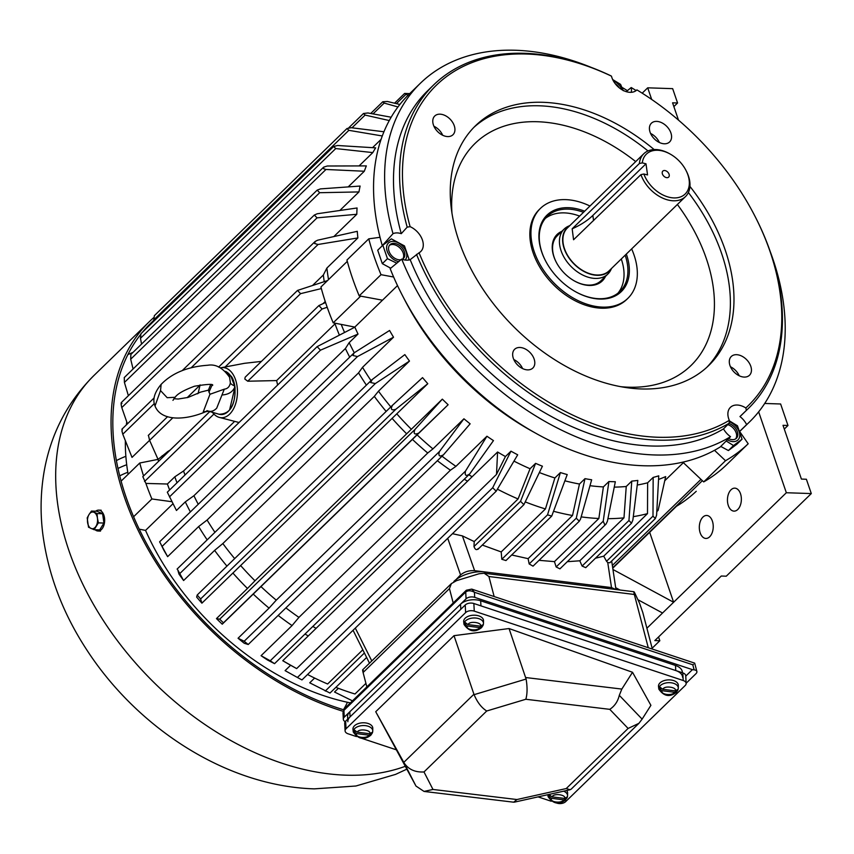 <?xml version="1.0" encoding="UTF-8"?>
<svg xmlns="http://www.w3.org/2000/svg" width="854" height="854" viewBox="0 0 854 854"><rect width="100%" height="100%" fill="white"/><g stroke="black" fill="none" stroke-linecap="round" stroke-linejoin="round"><path stroke-width="1.28" d="M682.389 672.749L682.357 672.237A14.635 8.561 177 0 0 675.493 665.469L480.674 600.789A14.635 8.561 177 0 0 460.53 604.205L349.809 711.777A14.635 8.561 177 0 0 347.589 716.655L347.717 719.143M675.493 665.469L675.76 670.55A14.635 8.561 -3 0 1 682.624 677.318M347.856 721.737A14.635 8.561 -3 0 1 350.076 716.858L349.809 711.777M460.53 604.205L460.797 609.286L350.076 716.858M675.76 670.55L480.941 605.87L480.674 600.789M643.809 153.731L567.408 227.954A29.89 20.154 45.8 0 0 564.451 248.599A29.89 20.154 45.8 0 0 585.033 271.753A29.89 20.154 45.8 0 0 609.073 270.835L685.474 196.612A29.89 20.154 -134.2 0 1 673.411 200.786A29.89 20.154 -134.2 0 1 640.938 174.632L573.568 239.75L572.169 228.808L639.379 163.509A29.89 20.154 -134.2 0 1 643.809 153.731A29.89 20.154 -134.2 0 1 655.861 149.546A29.89 20.154 -134.2 0 1 669.344 153.603L670.123 154.03A27.808 18.745 -134.2 0 1 685.922 170.288A27.808 18.745 -134.2 0 1 673.902 197.925A27.808 18.745 -134.2 0 1 643.852 174.002L640.938 174.632M685.922 170.288L686.328 171.078A29.89 20.154 -134.2 0 1 688.431 175.956A29.89 20.154 -134.2 0 1 685.474 196.612M639.379 163.509L642.293 162.879A27.808 18.745 -134.2 0 1 657.591 150.261A27.808 18.745 -134.2 0 1 670.123 154.03M611.272 268.7A30.242 20.389 -134.2 0 1 597.106 275.308A30.242 20.389 -134.2 0 1 566.832 254.524A30.242 20.389 -134.2 0 1 569.607 225.819M569.885 225.552L568.55 226.139A31.363 21.147 45.8 0 0 564.174 229.053A31.363 21.147 45.8 0 0 561.067 250.713A31.363 21.147 45.8 0 0 595.227 278.425A31.363 21.147 45.8 0 0 607.877 274.038A31.363 21.147 45.8 0 0 610.92 269.747L611.549 268.434M666.974 177.675A4.185 2.818 45.8 0 0 667.155 177.675A4.185 2.818 45.8 0 0 669.034 174.099A4.185 2.818 45.8 0 0 664.519 170.512A4.185 2.818 45.8 0 0 662.202 172.583A4.185 2.818 45.8 0 0 666.974 177.675M642.293 162.879L645.998 163.797L592.847 215.443A65.854 35.772 -8 0 1 572.169 228.808M643.852 174.002L647.545 174.931L645.998 163.797M619.235 87.813A9.618 6.48 45.8 0 0 615.2 83.66M623.281 90.716L620.57 84.386L612.692 79.561M613.321 80.788A11.913 8.038 -134.2 0 1 622.054 89.777M212.635 385.346C213.543 383.83 207.501 384.119 194.509 386.221C183.802 390.214 177.333 393.907 175.113 397.281L167.203 397.708L160.531 390.598L161.139 384.364C172.177 373.017 187.709 366.644 207.746 365.256C215.731 363.857 223.022 367.893 229.598 377.351L230.377 382.784C229.726 386.616 227.698 388.741 224.292 389.178L209.956 394.281L208.376 390.161L210.65 384.652M229.182 376.347L230.793 375.963L234.572 385.827A8.359 3.235 8.8 0 1 230.377 382.784M160.531 390.598L155.012 405.97C160.904 421.46 185.19 420.531 205.6 411.756L203.252 411.863L209.956 394.281M203.252 411.863L208.227 411.105M206.935 410.646L207.341 410.785C210.607 412.108 213.724 411.233 216.702 408.169L224.292 389.178M231.071 376.347L231.06 376.07C232.598 377.735 233.857 381.012 234.829 385.901L234.733 387.182C232.683 391.975 228.445 394.569 222.008 394.975M227.965 374.18L230.42 375.504M173.896 398.711L178.208 399.031L188.093 397.42L200.669 392.103L208.376 390.161M200.092 384.887L198.117 393.491M208.291 411.126L219.019 414.233A21.926 13.269 -88.1 0 0 234.733 387.182L233.003 379.838M225.734 371.501A21.926 13.269 -88.1 0 1 230.1 375.119L225.605 371.383M447.72 538.308L460.573 574.923L453.954 581.745M485.253 573.376L484.869 571.934A22.994 10.921 165.3 0 0 453.869 581.446M484.869 571.934L601.216 586.303L601.59 587.744M608.326 588.577A22.994 10.921 165.3 0 0 601.216 586.303M729.22 421.769A11.913 8.038 -134.2 0 1 739.564 433.288A11.913 8.038 -134.2 0 1 733.159 441.614A11.913 8.038 -134.2 0 1 727.405 439.789M726.199 441.006L733.533 445.553L742.051 439.191L736.906 444.187L728.398 450.549L720.765 446.428M728.611 438.593A9.618 6.48 45.8 0 0 732.476 439.65A9.618 6.48 45.8 0 0 736.361 438.305A9.618 6.48 45.8 0 0 736.703 430.213A9.618 6.48 45.8 0 0 728.889 423.499M735.721 438.817A9.618 6.48 45.8 0 0 735.262 430.854A9.618 6.48 45.8 0 0 727.736 424.651M728.398 450.549L733.533 445.553M742.051 439.191L737.44 425.751L729.263 420.776M548.909 794.444L552.004 796.857L564.547 798.426L567.44 796.771A9.693 5.668 -3 0 1 566.778 798.212L563.886 799.867L551.353 798.287L548.247 795.885A9.693 5.668 -3 0 1 548.887 794.466M566.661 790.505A9.928 5.807 -3 0 1 567.6 792.982L567.568 795.661A9.757 5.711 -3 0 0 563.651 791.178M567.568 795.661L567.44 796.771M566.351 798.159L565.615 799.931C558.964 805.023 553.125 803.934 548.097 796.675A9.757 5.711 -3 0 1 548.535 794.54M548.247 795.885L550.157 796.12M463.69 621.755A9.928 5.807 -3 0 1 465.174 618.221A9.928 5.807 -3 0 1 476.361 615.339A9.928 5.807 -3 0 1 483.513 620.719L483.481 623.399A9.757 5.711 -3 0 0 476.457 618.115A9.757 5.711 -3 0 0 465.462 620.943A9.757 5.711 -3 0 0 464.01 624.413L463.69 621.755M482.254 625.897L479.799 627.605L467.255 626.035L464.149 623.623A9.693 5.668 -3 0 1 464.811 622.182L467.917 624.594L480.46 626.163L483.353 624.509A9.693 5.668 -3 0 1 482.691 625.95L481.517 627.669C474.877 632.761 469.038 631.672 464.01 624.413M483.481 623.399L483.353 624.509M464.149 623.623L466.06 623.858M95.733 511.204A10.451 6.32 91.9 0 1 98.69 510.126A10.451 6.32 91.9 0 1 104.508 517.887A10.451 6.32 91.9 0 1 101.412 529.533A10.451 6.32 91.9 0 1 97.996 531.017A10.451 6.32 91.9 0 1 95.114 529.736M91.463 511.066L89.062 514.471A8.359 5.06 91.9 0 1 93.993 512.304A8.359 5.06 91.9 0 1 96.95 516.072A8.359 5.06 91.9 0 1 97.452 518.207L97.057 513.553L91.463 511.066L97.014 511.247L102.608 513.734L103.932 523.054L99.662 529.896L94.111 529.704L98.381 522.872L103.932 523.054M98.381 522.872L97.452 518.207A8.359 5.06 91.9 0 1 95.979 526.277A8.359 5.06 91.9 0 1 94.975 527.548A8.359 5.06 91.9 0 1 91.047 528.455A8.359 5.06 91.9 0 1 87.588 522.552A8.359 5.06 91.9 0 1 89.062 514.471L87.193 517.898L88.517 527.217L94.111 529.704M97.057 513.553L102.608 513.734M352.969 729.337A9.928 5.807 -3 0 1 354.453 725.804A9.928 5.807 -3 0 1 365.64 722.922A9.928 5.807 -3 0 1 372.792 728.302L372.76 730.981A9.757 5.711 -3 0 0 365.726 725.686A9.757 5.711 -3 0 0 354.741 728.526A9.757 5.711 -3 0 0 353.278 731.995L352.969 729.337M371.533 733.479L369.077 735.187L356.534 733.607L353.428 731.195A9.693 5.668 -3 0 1 354.09 729.764L357.196 732.166L369.729 733.746L372.622 732.091A9.693 5.668 -3 0 1 371.97 733.533L370.796 735.251C364.146 740.333 358.306 739.254 353.278 731.995M372.76 730.981L372.622 732.091M353.428 731.195L355.339 731.44M432.978 789.459L516.948 799.536L566.234 788.552L628.106 728.441L609.777 709.343L525.818 699.266L486.727 710.998C481.571 707.806 477.365 702.362 474.087 694.665L454.008 635.664L375.728 711.724L404.017 762.75C408.372 769.39 415.033 772.454 423.99 771.952L432.978 789.459L424.043 791.434L415.983 786.054L375.728 711.724M525.818 699.266C527.366 694.056 527.462 687.321 526.107 679.047L474.087 694.665M609.777 709.343C614.666 706.13 617.837 701.465 619.299 695.337L621.829 689.071L632.526 672.279L509.048 628.544L526.107 679.047M628.106 728.441L638.92 723.327L642.123 719.121L619.299 695.337M566.234 788.552L570.088 789.736L571.177 789.149L638.92 723.327M516.948 799.536L513.67 802.194L424.043 791.434M454.008 635.664L509.048 628.544M632.526 672.279L650.908 705.329L642.123 719.121M555.751 802.739L556.979 803.144A6.277 3.672 177 0 0 565.615 801.682L685.196 685.506A6.277 3.672 177 0 0 686.146 683.413A6.277 3.672 177 0 0 683.2 680.51L474.258 611.133A6.277 3.672 177 0 0 465.622 612.596L346.041 728.782A6.277 3.672 177 0 0 345.091 730.875A6.277 3.672 177 0 0 348.037 733.778L356.417 736.554M360.932 738.059L395.786 749.631M538.073 796.878L551.236 801.244M686.146 683.413L685.741 675.792A6.277 3.672 177 0 0 682.805 672.888L473.863 603.511A6.277 3.672 177 0 0 465.227 604.984L345.646 721.16A6.277 3.672 177 0 0 344.696 723.253L345.091 730.875M345.187 721.694A6.277 3.672 -3 0 1 343.319 719.249A6.277 3.672 -3 0 1 344.269 717.157L466.07 598.825A6.277 3.672 -3 0 1 474.707 597.362L692.413 669.643L685.762 676.112M474.707 597.362L474.44 592.281C470.896 590.381 467.992 590.306 465.718 592.046L466.07 598.825M693.48 664.348L692.797 664.786L474.44 592.281L471.75 589.111L466.337 590.231A4.185 2.818 45.8 0 0 465.718 592.046L343.916 710.389L342.977 712.759L344.546 708.564A4.185 2.818 45.8 0 0 343.916 710.389L344.269 717.157M692.413 669.643L694.131 669.856A6.277 2.978 -14.7 0 1 696.875 671.5A6.277 2.978 -14.7 0 1 695.935 673.721L686.136 683.243M696.875 671.5L694.686 663.131L471.75 589.111M363.494 671.041C362.491 669.056 362.352 669.547 363.089 672.525L366.846 686.894M494.146 596.551L488.904 576.514L484.175 573.247L479.051 573.76L456.506 580.677L451.392 583.592L449.45 588.609L453.207 602.988M652.36 649.083L642.784 612.489L639.571 603.287L634.746 592.986C633.743 591 633.604 591.491 634.33 594.469L648.271 647.716M634.746 592.986L633.956 591.737L484.175 573.247M398.669 261.634A11.913 8.038 -134.2 0 1 386.969 250.478A11.913 8.038 -134.2 0 1 393.203 241.383A11.913 8.038 -134.2 0 1 404.625 248.727A11.913 8.038 -134.2 0 1 405.106 260.032M408.041 260.118L409.087 259.381L404.486 245.931L391.367 238.853L382.848 245.215L387.46 258.666L396.79 263.181M402.234 259.296A9.618 6.48 45.8 0 0 403.398 258.484A9.618 6.48 45.8 0 0 403.152 249.357A9.618 6.48 45.8 0 0 393.875 243.347A9.618 6.48 45.8 0 0 389.99 244.692A9.618 6.48 45.8 0 0 390.246 253.83A9.618 6.48 45.8 0 0 399.523 259.829A9.618 6.48 45.8 0 0 400.974 259.723M402.757 259.008A9.618 6.48 45.8 0 0 401.647 249.998A9.618 6.48 45.8 0 0 392.701 244.49A9.618 6.48 45.8 0 0 389.467 245.322M390.726 268.199L382.314 263.662L377.714 250.211L382.848 245.215M387.46 258.666L382.314 263.662M658.509 686.435A9.928 5.807 -3 0 1 659.993 682.912A9.928 5.807 -3 0 1 671.18 680.03A9.928 5.807 -3 0 1 678.332 685.399L678.3 688.078A9.757 5.711 -3 0 0 671.265 682.794A9.757 5.711 -3 0 0 660.281 685.634A9.757 5.711 -3 0 0 658.818 689.103L658.509 686.435M677.073 690.576L674.617 692.295L662.074 690.715L658.968 688.303A9.693 5.668 -3 0 1 659.63 686.862L662.736 689.274L675.268 690.854L678.161 689.199A9.693 5.668 -3 0 1 677.51 690.63L676.336 692.359C669.685 697.44 663.846 696.352 658.818 689.103M678.3 688.078L678.161 689.199M658.968 688.303L660.879 688.548M343.628 709.781A251.909 169.861 -134.2 0 1 146.418 543.24A251.909 169.861 -134.2 0 1 140.494 334.683M142.383 332.323A251.909 169.861 -134.2 0 1 150.966 323.004A251.909 169.861 -134.2 0 1 153.635 320.496M343.084 711.286A254.001 171.27 -134.2 0 1 139.597 533.302A254.001 171.27 -134.2 0 1 149.514 321.51A254.001 171.27 -134.2 0 1 153.581 317.741M712.364 521.047A11.497 6.96 -88.1 0 0 706.653 515.464A11.497 6.96 -88.1 0 0 700.376 521.196A11.497 6.96 -88.1 0 0 700.184 532.875A11.497 6.96 -88.1 0 0 705.895 538.447A11.497 6.96 -88.1 0 0 712.172 532.725A11.497 6.96 -88.1 0 0 712.364 521.047M740.493 493.719A11.497 6.96 -88.1 0 0 734.782 488.146A11.497 6.96 -88.1 0 0 728.505 493.868A11.497 6.96 -88.1 0 0 728.313 505.547A11.497 6.96 -88.1 0 0 734.013 511.13A11.497 6.96 -88.1 0 0 740.301 505.397A11.497 6.96 -88.1 0 0 740.493 493.719M612.137 481.667A223.695 150.838 45.8 0 0 615.328 481.741L607.386 521.346L606.03 524.068L604.728 524.676L603.223 521.207L556.146 566.949L554.459 561.622L598.857 518.495L603.383 486.908L608.913 481.528A223.695 150.838 45.8 0 0 612.137 481.667M177.781 569.928L178.966 574.059A223.695 150.838 -134.2 0 0 183.599 580.528L177.781 569.928M372.355 379.379L370.647 382.539L375.354 383.563L409.482 361.061A223.695 150.838 45.8 0 1 404.849 354.602L371.885 379.784L177.077 569.106M160.221 542.792L163.701 549.944A223.695 150.838 -134.2 0 0 167.64 556.659L159.666 541.927M393.523 337.202A223.695 150.838 45.8 0 1 389.573 330.477L354.09 352.873L352.969 355.51L357.495 356.556L393.523 337.202L362.523 367.327A223.695 150.838 45.8 0 0 371.02 380.617M220.428 367.882A25.086 15.18 91.9 0 1 221.058 367.743A25.086 15.18 91.9 0 1 235.544 379.742A25.086 15.18 91.9 0 1 234.562 406.653A25.086 15.18 91.9 0 1 219.403 417.435A25.086 15.18 91.9 0 1 212.422 412.322M277.614 385.026L276.632 380.574L247.745 381.215L244.842 379.069L245.151 377.212L318.894 305.572L322.097 308.977L327.189 307.28A248.781 167.747 45.8 0 0 333.199 322.823L354.805 327.082L382.496 300.192L359.203 295.868A250.862 169.156 45.8 0 1 346.937 260.043L368.747 238.842L380.03 237.305A236.131 159.218 -134.2 0 1 409.301 94.025L420.371 83.265A236.131 159.218 -134.2 0 1 590.979 67.295M327.509 280.592L297.512 290.435L300.587 293.659L321.35 288.567M149.578 440.322L132.018 457.392L122.784 434.206L121.876 430.8L122.378 429.925M357.89 237.935A223.695 150.838 45.8 0 1 357.271 231.317L317.656 240.198L315.158 241.458L314.624 243.529L318.062 244.479L357.89 237.935L326.89 268.049A223.695 150.838 45.8 0 0 328.534 279.6M133.085 368.981L130.683 359.203L130.865 354.463L323.655 167.149L323.613 168.74L325.961 169.476L364.316 171.238L348.197 186.909M364.316 171.238A223.695 150.838 45.8 0 1 366.345 165.9L327.274 166.007L323.655 167.149M399.864 104.476L387.438 101.487L382.784 101.754L384.183 103.078L397.964 106.953M740.258 432.391L748.189 443.76A250.862 169.156 -134.2 0 1 725.505 460.722L714.499 450.304A236.131 159.218 45.8 0 0 720.264 446.93L730.522 436.672A15.906 10.718 -134.2 0 1 723.509 428.868L729.177 423.21L729.295 420.328A16.728 11.273 -134.2 0 1 728.75 418.908A16.728 11.273 -134.2 0 1 729.978 407.817A16.728 11.273 -134.2 0 1 745.83 407.966L746.407 410.336L739.959 416.571A225.68 152.172 45.8 0 0 742.179 414.478L748.264 408.564A225.68 152.172 -134.2 0 1 746.407 410.336M626.217 91.645L631.213 87.535A236.131 159.218 -134.2 0 1 635.888 90.407M770.351 251.909A236.131 159.218 -134.2 0 1 772.838 258.879A236.131 159.218 -134.2 0 1 749.46 421.983A236.131 159.218 -134.2 0 1 746.631 424.63L739.842 431.206M631.213 87.535A15.906 10.718 -134.2 0 1 631.255 92.307M634.522 91.538L636.935 89.905A16.728 11.273 -134.2 0 1 636.369 90.407A16.728 11.273 -134.2 0 1 623.004 90.31A16.728 11.273 -134.2 0 1 611.87 77.554A16.728 11.273 -134.2 0 1 611.453 76.145L610.108 75.44A225.68 152.172 -134.2 0 0 433.747 84.845L427.651 90.759A225.68 152.172 45.8 0 0 401.273 233.665L407.187 227.143A225.68 152.172 -134.2 0 1 433.747 84.845M636.935 89.905A223.588 150.763 -134.2 0 1 754.37 215.069L754.776 215.859A225.68 152.172 -134.2 0 1 770.607 252.677A225.68 152.172 -134.2 0 1 748.264 408.564M534.124 359.022A13.066 8.807 45.8 0 0 525.125 348.902A13.066 8.807 45.8 0 0 514.62 349.307A13.066 8.807 45.8 0 0 513.329 358.328A13.066 8.807 45.8 0 0 522.328 368.448A13.066 8.807 45.8 0 0 532.832 368.053A13.066 8.807 45.8 0 0 534.124 359.022M522.584 368.576A13.066 8.807 45.8 0 0 513.798 359.534M750.773 366.227A13.066 8.807 45.8 0 0 741.774 356.107A13.066 8.807 45.8 0 0 731.27 356.513A13.066 8.807 45.8 0 0 729.978 365.533A13.066 8.807 45.8 0 0 738.977 375.653A13.066 8.807 45.8 0 0 749.481 375.258A13.066 8.807 45.8 0 0 750.773 366.227M739.233 375.781A13.066 8.807 45.8 0 0 730.448 366.75M670.902 132.925A13.066 8.807 45.8 0 0 661.903 122.816A13.066 8.807 45.8 0 0 651.399 123.211A13.066 8.807 45.8 0 0 650.097 132.242A13.066 8.807 45.8 0 0 659.096 142.362A13.066 8.807 45.8 0 0 669.6 141.956A13.066 8.807 45.8 0 0 670.902 132.925M659.352 142.479A13.066 8.807 45.8 0 0 650.577 133.448M454.253 125.719A13.066 8.807 45.8 0 0 445.254 115.6A13.066 8.807 45.8 0 0 434.75 116.005A13.066 8.807 45.8 0 0 433.448 125.036A13.066 8.807 45.8 0 0 442.447 135.145A13.066 8.807 45.8 0 0 452.962 134.751A13.066 8.807 45.8 0 0 454.253 125.719M442.703 135.274A13.066 8.807 45.8 0 0 433.928 126.243M706.834 367.295A167.245 112.771 45.8 0 0 721.63 253.542A167.245 112.771 45.8 0 0 688.377 192.513M647.983 150.934A167.245 112.771 45.8 0 0 473.799 127.449M654.143 149.557A167.245 112.771 45.8 0 0 475.571 125.677A167.245 112.771 45.8 0 0 459.014 241.202A167.245 112.771 45.8 0 0 574.187 370.721A167.245 112.771 45.8 0 0 708.66 365.587A167.245 112.771 45.8 0 0 725.217 250.062A167.245 112.771 45.8 0 0 689.936 186.396M729.295 420.328A223.588 150.763 -134.2 0 1 657.719 437.248A223.588 150.763 -134.2 0 1 419.058 252.784L410.166 259.659A15.906 10.718 -134.2 0 1 401.722 259.104L390.171 268.658A236.131 159.218 45.8 0 0 393.63 277.016L381.023 274.678A250.862 169.156 -134.2 0 1 368.747 238.842M729.177 423.21A225.68 152.172 -134.2 0 1 657.228 440.12A225.68 152.172 -134.2 0 1 416.506 254.353M540.433 208.397L539.333 209.476A62.716 42.294 45.8 0 0 533.12 252.795A62.716 42.294 45.8 0 0 576.311 301.366A62.716 42.294 45.8 0 0 626.74 299.434L627.85 298.356A62.716 42.294 -134.2 0 1 577.421 300.288A62.716 42.294 -134.2 0 1 534.23 251.716A62.716 42.294 -134.2 0 1 540.433 208.397A62.716 42.294 -134.2 0 1 589.975 206.027M631.64 248.909A62.716 42.294 -134.2 0 1 634.052 255.036A62.716 42.294 -134.2 0 1 627.85 298.356M575.553 291.726A52.265 35.238 45.8 0 0 598.921 298.708A52.265 35.238 45.8 0 0 620.004 291.395A52.265 35.238 45.8 0 0 625.181 255.303A52.265 35.238 45.8 0 0 625.149 255.207M583.485 212.326A52.265 35.238 45.8 0 0 568.252 209.123A52.265 35.238 45.8 0 0 547.168 216.425A52.265 35.238 45.8 0 0 541.991 252.528A52.265 35.238 45.8 0 0 545.557 260.865M584.659 211.194A53.311 35.943 45.8 0 0 568.497 207.693A53.311 35.943 45.8 0 0 545.45 260.662A53.311 35.943 45.8 0 0 575.745 291.833A53.311 35.943 45.8 0 0 599.786 299.06A53.311 35.943 45.8 0 0 626.324 254.076M617.965 293.168A52.265 35.238 45.8 0 0 621.306 259.061A52.265 35.238 45.8 0 0 621.274 258.975M579.61 216.094A52.265 35.238 45.8 0 0 545.332 218.421M561.804 231.349A32.399 21.852 45.8 0 0 556.2 262.103A32.399 21.852 45.8 0 0 574.603 281.062A32.399 21.852 45.8 0 0 589.217 285.449A32.399 21.852 45.8 0 0 605.518 276.333M574.411 280.945A31.363 21.147 45.8 0 0 588.363 285.097A31.363 21.147 45.8 0 0 601.013 280.71L607.877 274.038M564.174 229.053L557.31 235.725A31.363 21.147 45.8 0 0 554.203 257.385A31.363 21.147 45.8 0 0 556.306 262.306M684.225 461.833L683.36 462.665L703.696 481.912A250.862 169.156 45.8 0 0 726.38 464.95L748.189 443.76M407.187 227.143L410.112 226.662A223.588 150.763 -134.2 0 1 611.453 76.145M754.37 215.069A223.588 150.763 -134.2 0 1 745.83 407.966M380.03 237.305A236.131 159.218 45.8 0 0 382.282 245.621L393.011 233.665A15.906 10.718 -134.2 0 1 401.273 233.665M393.011 233.665A236.131 159.218 -134.2 0 1 420.371 83.265M739.959 416.571A15.906 10.718 -134.2 0 1 746.631 424.63M730.522 436.672A236.131 159.218 -134.2 0 1 401.722 259.104M410.166 259.659A225.68 152.172 45.8 0 0 723.509 428.868M410.112 226.662A16.728 11.273 -134.2 0 1 422.057 239.045A16.728 11.273 -134.2 0 1 420.285 251.951A16.728 11.273 -134.2 0 1 419.058 252.784M714.499 450.304A236.131 159.218 -134.2 0 1 536.654 433.736A236.131 159.218 -134.2 0 1 402.49 295.655A236.131 159.218 -134.2 0 1 393.63 277.016M536.654 433.736L532.021 431.163A223.695 150.838 -134.2 0 1 404.924 300.352L402.49 295.655M621.968 87.354A250.862 169.156 -134.2 0 1 627.274 90.577L627.263 90.78M381.087 139.373L372.547 147.667M141.561 344.066L140.462 338.291L140.953 333.722L333.647 146.493L337.586 145.5L375.664 147.859A223.695 150.838 45.8 0 0 372.803 152.599L359.086 165.922M128.388 395.701L124.417 382.432L124.257 377.564L317.176 190.132L320.442 188.894L360.11 186.055A223.695 150.838 45.8 0 0 358.958 191.926L339.849 210.479M121.236 402.64L314.325 215.037L317.218 213.767L357.068 207.981A223.695 150.838 45.8 0 0 356.801 214.279L333.861 236.558M381.023 274.678L359.203 295.868M397.505 285.599L382.496 300.192M341.226 324.403A223.695 150.838 45.8 0 0 344.525 332.441M354.858 327.178A223.695 150.838 45.8 0 0 358.029 334.053L320.474 350.183L317.144 346.628L354.858 327.178M190.378 511.93A223.695 150.838 -134.2 0 1 185.307 501.874L193.922 495.715L345.39 348.539L349.179 342.657L358.029 334.053M349.179 342.657A223.695 150.838 45.8 0 0 354.25 352.723M409.482 361.061L378.482 391.185A223.695 150.838 45.8 0 0 390.812 406.888M392.477 405.287L422.538 377.617A223.695 150.838 45.8 0 0 427.79 383.702L396.779 413.827A223.695 150.838 45.8 0 0 411.34 429.263L442.34 399.138A223.695 150.838 45.8 0 0 448.126 404.743L417.115 434.867A223.695 150.838 45.8 0 0 432.935 448.905L463.935 418.791A223.695 150.838 45.8 0 0 470.138 423.819L443.482 454.776C439.426 457.061 438.091 455.972 439.458 451.51L244.18 641.247L238.063 638.248L269.063 608.123A223.695 150.838 -134.2 0 1 253.243 594.085L222.243 624.199A223.695 150.838 -134.2 0 1 216.468 618.595L247.468 588.47A223.695 150.838 -134.2 0 1 232.907 573.045L201.907 603.17A223.695 150.838 -134.2 0 1 196.655 597.085L197.199 595.014L392.477 405.287C390.321 409.408 391.463 410.721 395.882 409.226L427.79 383.702M442.041 456.207A223.695 150.838 45.8 0 0 455.94 466.348L486.94 436.234A223.695 150.838 45.8 0 0 493.463 440.6L469.743 473.885C465.942 476.543 464.533 475.603 465.515 471.056L270.238 660.782L261.068 655.691L292.068 625.566A223.695 150.838 -134.2 0 1 278.169 615.424M468.91 474.813A223.695 150.838 45.8 0 0 472.113 476.756L497.583 452.012A223.695 150.838 45.8 0 0 505.429 456.548L510.97 451.168A223.695 150.838 45.8 0 0 517.695 454.808L496.195 491.21L492.694 487.751L297.416 677.478L285.087 670.636L290.627 665.255A223.695 150.838 -134.2 0 1 282.77 660.718L308.241 635.974A223.695 150.838 -134.2 0 1 305.038 634.031M514.001 461.139A223.695 150.838 45.8 0 0 530.056 468.729L535.597 463.359A223.695 150.838 45.8 0 0 542.418 466.199L523.897 504.661L477.909 549.346M539.408 472.561A223.695 150.838 45.8 0 0 554.876 477.952L560.416 472.572A223.695 150.838 45.8 0 0 567.216 474.568L551.737 516.083L505.974 560.544L501.81 559.274L501.202 551.93L545.439 508.952L554.876 477.952M564.889 480.802A223.695 150.838 45.8 0 0 579.46 484.037L584.99 478.656A223.695 150.838 45.8 0 0 591.662 479.777L580.592 518.912L579.279 521.239L533.035 566.159L529.17 563.95L528.103 558.655L572.522 515.506L579.46 484.037M589.986 485.691A223.695 150.838 45.8 0 0 603.383 486.908M614.25 487.122A223.695 150.838 45.8 0 0 626.238 486.492L631.768 481.112A223.695 150.838 45.8 0 0 637.821 480.418L632.867 520.065L631.522 523.182L628.95 520.513L582.086 566.053L579.802 560.79L623.986 517.855L626.238 486.492M637.244 485.029A223.695 150.838 45.8 0 0 647.631 482.798L653.161 477.418A223.695 150.838 45.8 0 0 658.744 475.838L656.609 515.111L655.338 518.581L652.99 516.136L606.543 561.27L603.714 556.167L647.492 513.628L647.631 482.798M658.551 479.436A223.695 150.838 45.8 0 0 665.672 476.585L658.146 510.308L656.801 511.61M683.36 462.665L664.764 480.738M725.505 460.722L703.696 481.912M350.396 702.885A223.695 150.838 -134.2 0 1 145.543 530.409L139.234 529.16M128.121 474.312A223.695 150.838 -134.2 0 1 125.357 440.675M126.36 424.886A223.695 150.838 -134.2 0 1 126.755 421.823M170.202 450.037L167.331 451.809A223.695 150.838 45.8 0 0 167.363 451.905L158.043 459.377L149.599 440.354L148.553 435.818M121.119 481.112L139.757 463.007L158.043 459.377A226.193 152.524 45.8 0 0 158.534 461.363M143.547 475.934A248.781 167.747 -134.2 0 1 139.757 463.007M133.608 516.734L151.895 498.971A248.781 167.747 -134.2 0 1 145.895 483.428L143.002 477.012M145.543 530.409L172.988 503.732M171.964 501.725L151.895 498.971M185.307 501.874L176.447 510.478L167.427 492.427M177.024 482.766A223.695 150.838 -134.2 0 1 174.803 476.82L167.405 484.015A223.695 150.838 45.8 0 0 169.626 489.961M353.278 701.251L334.533 692.028L338.365 688.313M329.676 692.882L309.724 682.816L314.614 678.055M287.392 671.917L285.385 670.796A223.695 150.838 -134.2 0 1 285.087 670.636M469.743 473.885L274.55 663.654L267.59 660.057A223.695 150.838 -134.2 0 1 261.068 655.691M443.482 454.776L248.226 644.503L244.265 643.275A223.695 150.838 -134.2 0 1 238.063 638.248M226.94 566.106A223.695 150.838 -134.2 0 1 214.61 550.403L183.599 580.528M207.148 539.835A223.695 150.838 -134.2 0 1 198.651 526.544L167.64 556.659M612.756 568.166L676.464 506.273A248.781 167.747 45.8 0 0 696.234 491.306L696.245 491.296M409.739 93.598L404.604 93.438L408.031 95.274M391.164 117.222L367.935 112.963L363.473 113.507L365.096 115.076L389.285 120.553M383.948 131.772L351.218 127.716L347.002 128.506L348.859 130.331L382.293 135.967M153.741 321.285L154.339 315.692L347.002 128.506M333.647 146.493L335.739 148.564L372.803 152.599M317.176 190.132L319.695 192.705L358.958 191.926M127.449 423.83L121.77 407.571C120.841 403.568 120.905 402.213 121.941 403.494M314.325 215.037L317.047 217.845L356.801 214.279M326.89 268.049L323.356 274.977L312.916 285.119M325.235 301.515L323.292 303.405M261.42 361.402L244.575 363.302L221.058 367.743M162.559 457.466A225.595 152.119 -134.2 0 1 162.143 455.78M167.405 484.015L145.895 483.428M198.235 504.298A220.556 148.724 -134.2 0 1 193.922 495.715M362.523 367.327L358.573 372.856L207.095 520.033L198.651 526.544M214.92 532.288A220.556 148.724 -134.2 0 1 207.095 520.033M378.482 391.185L374.319 396.373L222.851 543.55L214.61 550.403M234.669 558.601A220.556 148.724 -134.2 0 1 222.851 543.55M201.907 603.17L200.605 598.953L197.199 595.014L392.264 405.479M396.779 413.827L232.907 573.045M247.468 588.47L254.983 580.773A220.556 148.724 -134.2 0 1 240.913 565.86M254.983 580.773L411.34 429.263M222.243 624.199L223.438 622.833L219.691 619.193L216.468 618.595M442.34 399.138L414.969 429.466C413.208 433.779 414.457 434.985 418.716 433.095L448.126 404.743M417.115 434.867L253.243 594.085M269.063 608.123L276.258 600.159A220.556 148.724 -134.2 0 1 260.982 586.591M276.258 600.159L427.737 452.994L432.935 448.905M463.935 418.791L439.458 451.51M248.204 644.503L244.18 641.247M292.068 625.566L298.932 617.378A220.556 148.724 -134.2 0 1 285.919 607.888M298.932 617.378L450.41 470.212L455.94 466.348M486.94 436.234L465.515 471.056M274.465 663.622L270.238 660.782M316.076 628.363A220.556 148.724 -134.2 0 1 312.863 626.43M497.583 452.012L496.505 474.418L296.648 668.597L290.627 665.255M308.241 635.974L472.113 476.756M296.648 668.597L282.77 660.718M496.505 474.418L505.429 456.548M510.97 451.168L492.694 487.751M301.782 679.837L297.416 677.478M362.79 649.819L327.626 683.99A246.689 166.338 -134.2 0 1 307.547 674.511M365.928 683.371L354.986 693.992A246.689 166.338 -134.2 0 1 335.868 687.353M234.647 421.374L183.546 471.013L174.803 476.82M185.019 474.995A220.556 148.724 -134.2 0 1 183.546 471.013M637.885 599.7L662.555 613.012L646.905 628.224M764.704 403.462L780.631 403.985L787.986 425.484L783.001 425.324L801.404 479.073L806.389 479.243L811.3 493.569L726.263 576.194L721.267 576.023L654.837 640.575L659.832 640.746L652.136 648.218M619.951 590.007L615.691 587.712M360.655 296.146L333.199 322.823M347.29 261.367L320.923 286.987A248.781 167.747 45.8 0 0 325.555 302.487A248.781 167.747 45.8 0 0 327.189 307.28M324.221 281.617A220.556 148.724 -134.2 0 1 323.356 274.977M345.39 348.539A220.556 148.724 45.8 0 0 349.702 357.132M366.387 385.122A220.556 148.724 -134.2 0 1 358.573 372.856M386.147 411.436A220.556 148.724 -134.2 0 1 374.319 396.373M406.451 433.608A220.556 148.724 -134.2 0 1 392.392 418.695M427.737 452.994A220.556 148.724 -134.2 0 1 412.45 439.426M450.41 470.212A220.556 148.724 -134.2 0 1 437.387 460.722M467.544 481.197A220.556 148.724 -134.2 0 1 464.33 479.254M452.471 533.697L462.398 535.885L474.205 541.564L518.068 498.96A246.689 166.338 -134.2 0 1 497.562 489.246M518.068 498.96L530.056 468.729M369.483 663.174L353.065 630.284M460.573 574.923C464.416 571.774 469.092 570.355 474.611 570.664L611.507 587.573L615.681 589.484M655.338 518.581L609.852 562.775L607.749 562.562L606.543 561.27M656.843 510.767A246.689 166.338 45.8 0 0 658.146 510.308M339.369 335.067A220.556 148.724 -134.2 0 1 335.024 323.847L276.632 380.574M335.366 323.25L335.024 323.847M633.294 516.649A246.689 166.338 45.8 0 0 647.492 513.628M631.768 481.112L628.95 520.513M607.92 518.677A246.689 166.338 45.8 0 0 623.986 517.855M608.913 481.528L603.223 521.207M581.168 516.873A246.689 166.338 45.8 0 0 598.857 518.495M584.99 478.656L576.279 518.186L579.279 521.239M553.531 511.268A246.689 166.338 45.8 0 0 572.522 515.506M560.416 472.572L547.531 514.855A255.047 171.985 45.8 0 0 551.737 516.083M547.531 514.855L501.81 559.274M525.498 502.003A246.689 166.338 45.8 0 0 545.439 508.952M535.597 463.359L520.534 501.319L523.897 504.661M478.347 548.439C476.639 550.456 475.187 549.816 473.991 546.528L474.205 541.564M653.161 477.418L652.99 516.136M811.3 493.569L786.342 492.737L758.651 411.841M662.555 613.012L786.342 492.737M612.958 569.501L673.625 602.262L649.67 532.298M784.292 429.082L787.986 425.484M658.541 636.977L659.832 640.746M651.687 99.459L647.706 87.823L672.664 88.656L677.574 102.992L673.87 106.59M677.574 102.992L672.578 102.822L678.503 120.126M647.706 87.823L642.197 93.171M325.555 302.487L318.894 305.572M501.202 551.93L482.318 545.065M603.714 556.167L595.451 558.228M631.522 523.182L585.748 567.654L582.086 566.053M579.802 560.79L567.312 561.686M606.03 524.068L559.925 568.86L556.146 566.949M554.459 561.622L539.034 560.331M528.103 558.655L511.706 554.983M592.847 215.443L593.573 220.642M208.942 392.21L212.07 385.069M219.019 414.233C230.196 414.179 235.523 405.18 235.021 387.246L234.733 385.987M229.609 409.856L234.925 387.332M552.004 796.857L552.335 796.494C554.363 792.907 566.629 794.957 564.547 798.426M563.886 799.867L563.565 800.219C561.089 803.539 549.602 802.216 551.353 798.287M467.917 624.594L468.248 624.231C470.266 620.644 482.542 622.705 480.46 626.163M479.799 627.605L479.468 627.968C476.991 631.277 465.515 629.953 467.255 626.035M357.196 732.166L357.516 731.814C359.545 728.227 371.81 730.277 369.729 733.746M369.077 735.187L368.747 735.54C366.27 738.849 354.784 737.536 356.534 733.607M486.727 710.998L423.99 771.952M473.927 694.238L403.803 762.366M621.829 689.071L525.712 677.542M404.017 762.75L415.983 786.054M346.041 728.782L345.646 721.16M465.622 612.596L465.227 604.984M474.258 611.133L473.863 603.511M683.2 680.51L682.805 672.888M692.797 664.786L694.131 669.856M363.089 672.525L449.45 588.609M488.904 576.514L634.33 594.469M662.736 689.274L663.056 688.922C665.085 685.324 677.35 687.385 675.268 690.854M674.617 692.295L674.286 692.647C671.81 695.957 660.323 694.633 662.074 690.715M133.032 352.35A251.909 169.861 45.8 0 0 127.876 354.623M405.074 766.38A254.001 171.27 -134.2 0 1 345.689 775.165A254.001 171.27 -134.2 0 1 100.772 616.524A254.001 171.27 -134.2 0 1 94.153 375.301C67.701 401.636 51.101 433.298 44.355 470.298C40.661 490.943 40.106 511.898 42.7 533.163C47.941 573.867 62.459 612.489 86.233 649.051C137.323 728.291 226.662 786.246 314.272 788.861L355.883 786.011L395.583 774.386L406.653 769.24M347.439 702.266A162.089 109.291 -134.2 0 1 343.457 709.738M127.79 472.273A167.619 113.027 45.8 0 0 119.741 475.849M118.001 468.462A174.547 117.692 -134.2 0 1 126.712 464.736M620.698 386.681A154.894 104.444 45.8 0 0 706.311 258.548A154.894 104.444 45.8 0 0 677.371 204.48M635.707 161.598A154.894 104.444 45.8 0 0 451.947 212.998M612.35 565.465L700.995 479.35M702.372 480.663L612.702 567.793M396.395 103.644L405.778 94.516M373.038 113.902L384.183 103.078M351.997 127.812L365.096 115.076M153.581 320.058L348.859 130.331M140.462 338.291L335.739 148.564M130.683 359.203L325.961 169.476M124.417 382.432L319.695 192.705M121.77 407.571L317.047 217.845M122.784 434.206L154.318 403.579M191.467 367.487L318.062 244.479M149.599 440.354L172.85 417.766M197.52 393.801L198.341 392.989M225.125 366.974L300.587 293.659M320.474 350.183L169.487 496.879M162.217 546.293L357.495 356.556M180.077 573.301L375.354 383.563M200.605 598.953L395.882 409.226M414.969 429.466L219.691 619.193M223.438 622.833L418.716 433.095M364.391 653.022L325.257 691.046M144.54 481.496L213.916 414.083M371.789 660.943L355.307 628.096M607.749 562.562L611.507 587.573M576.279 518.186L529.17 563.95M520.534 501.319L473.991 546.528M247.745 381.215L322.097 308.977M474.611 570.664L462.398 535.885M125.869 456.303A180.834 121.941 45.8 0 0 116.411 460.573M121.044 480.802A162.089 109.291 -134.2 0 1 121.973 480.29M172.946 400.345L175.059 397.345M155.012 405.97C152.354 399.747 154.382 392.562 161.096 384.407M205.6 411.745L208.963 411.148M548.097 796.675L547.862 794.69M100.494 531.103L97.996 531.017M101.188 510.212L98.69 510.126M570.088 789.736L514.354 802.162M343.319 719.249L342.977 712.759M466.337 590.231L344.546 708.564M451.392 583.592L362.662 669.814M149.514 321.51L94.153 375.301M159.613 541.82L354.09 352.873M219.403 417.435L239.045 422.506M121.855 429.263L154.136 397.9M182.222 370.615L315.158 241.458M749.46 421.983L739.874 431.291M394.548 103.195L404.604 93.438M370.721 113.475L382.784 101.754M348.795 127.769L363.473 113.507M148.254 435.455L167.597 416.656M187.143 397.676L200.007 385.165M218.592 367.113L297.512 290.435M209.806 411.564L142.778 476.681M167.299 492.214L317.144 346.628M301.953 679.933L496.195 491.21M329.964 693.085L366.622 657.463M615.958 589.516L611.677 561.003"/></g></svg>
